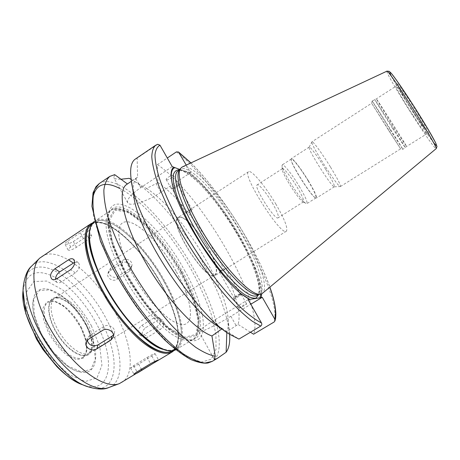 <?xml version="1.0" encoding="UTF-8"?>
<svg xmlns="http://www.w3.org/2000/svg" width="460" height="460" viewBox="0 0 460 460"><rect width="100%" height="100%" fill="white"/><g stroke="black" fill="none" stroke-linecap="round" stroke-linejoin="round"><path stroke-width="0.34" stroke-dasharray="2.3 1.72" d="M156.722 326.985C160.528 323.673 161.213 320.522 158.769 317.538C157.418 316.681 155.865 316.762 154.111 317.779L141.772 325.433C137.942 328.808 137.287 331.988 139.811 334.96C141.111 335.737 142.594 335.639 144.262 334.673L156.722 326.985L160.373 329.412C164.249 326.192 164.956 323.081 162.478 320.079C161.086 319.183 159.505 319.24 157.74 320.24L145.463 327.836C141.755 331.246 141.139 334.431 143.623 337.381C144.86 338.123 146.303 338.008 147.965 337.042L160.373 329.412M129.007 271.567L131.129 268.663C132.468 264.264 125.965 260.239 122.032 263.051L109.923 270.877L107.91 273.493C106.312 277.909 112.93 282.17 116.926 279.318L129.007 271.567L129.743 268.761L131.865 265.834C133.233 261.355 126.747 257.462 122.826 260.297L110.802 268.077L108.819 270.641C107.266 274.856 113.775 279.283 117.748 276.471L129.743 268.761M89.01 238.976C91.034 237.596 91.931 236.578 91.712 235.928C90.367 235.244 87.624 236.141 83.478 238.613L70.731 247.072C68.77 248.411 67.902 249.395 68.12 250.021C69.506 250.683 72.272 249.78 76.423 247.308L89.01 238.976L85.899 233.18C87.9 231.771 88.757 230.678 88.475 229.914C87.112 229.195 84.398 230.132 80.327 232.737L67.62 241.201C65.648 242.523 64.751 243.455 64.935 244.001C66.326 244.691 69.132 243.863 73.347 241.523L85.899 233.18M74.698 262.257L78.206 262.493C80.58 265.604 79.632 269.06 75.371 272.849L61.634 281.825C59.8 282.957 58.224 283.136 56.908 282.359L55.476 279.415M87.181 340.36L87.36 338.33L89.677 335.38L103.753 326.542C108.324 323.357 115.977 327.911 114.459 332.879L113.499 334.834M147.137 357.437C151.438 354.919 154.089 353.654 155.077 353.631L151.892 356.034L138.627 364.096C134.32 366.614 131.652 367.891 130.611 367.937L133.688 365.614L147.137 357.437L150.5 363.722M178.233 184.149L178.526 184.483C178.71 185.748 172.408 189.336 171.339 188.571L171.206 188.45C170.361 187.507 176.778 183.58 178.233 184.149M178.244 185.403L178.497 185.685C176.991 187.703 174.949 188.859 172.385 189.158L172.276 189.054C173.288 187.203 175.277 185.984 178.244 185.403M166.491 179.843C168.009 180.429 174.34 176.536 173.483 175.542L173.224 175.363C171.747 174.748 165.347 178.675 166.221 179.664L166.491 179.843M190.382 211.847C188.105 213.106 186.645 213.572 186.001 213.244C187.197 211.669 189.204 210.45 192.021 209.576L190.382 211.847M241.12 294.486C240.034 294.549 233.571 298.339 233.806 298.781L233.818 298.804C233.973 299.385 241.799 294.894 241.293 294.515L241.12 294.486M240.034 293.842C237.394 294.894 235.324 296.108 233.818 297.488L233.824 297.511C233.962 298.011 240.614 294.199 240.183 293.865L240.034 293.842M239.315 308.194L239.131 308.183C238.671 307.93 245.364 303.979 246.462 303.859L246.629 303.876C247.077 304.135 240.459 308.039 239.315 308.194M220.041 271.325L219.46 272.199C219.656 272.82 226.119 268.778 225.774 268.582L221.467 270.267M157.728 144.285L137.137 158.159L137.597 177.111L127.409 183.954M114.678 174.65L113.764 177.606C114.528 178.75 116.863 179.302 120.773 179.262M131.175 179.44L146.521 188.456L156.066 183.643L157.872 182.442L157.418 164.645L167.296 158.01M186.225 165.111L190.572 172.667L160.937 192.274C147.683 201.221 129.8 207.075 127.707 202.82C126.54 199.577 130.91 194.499 140.823 187.582L172.218 166.618M190.572 172.667L179.871 169.481M131.163 179.377L131.387 179.504C153.767 192.217 182.971 227.148 203.274 263.264C218.626 290.616 227.389 314.191 229.563 333.994L229.58 334.253M146.521 188.456C179.337 208.869 225.871 283.308 228.2 319.493C228.603 324.565 228.143 328.647 226.832 331.729L226.832 332.384M157.872 182.442C194.655 207.138 247.181 298.385 238.021 324.403L226.832 331.729M157.418 164.645C200.744 193.355 265.092 304.238 253.598 334.207M250.441 332.229L238.021 324.403M189.163 172.207C217.81 193.246 263.137 268.565 261.723 293.802M187.761 172.069C216.211 191.521 263.413 269.733 260.832 294.141M248.17 299.627L214.791 319.884C204.171 326.433 198.904 330.36 198.99 331.677C199.583 333.235 216.786 324.858 230.862 316.279L250.792 304.221M221.777 328.94L222.387 328.578L238.935 339.083M87.049 326.266C100.947 351.67 98.055 377.418 78.844 371.663C57.718 367.339 28.227 320.925 33.275 299.96C36.898 275.373 71.461 294.664 87.049 326.266M85.675 324.07C92.914 338.916 93.616 349.008 87.779 354.338C81.443 358.547 67.447 349.617 57.966 334.604C48.398 319.642 46.253 303.174 52.762 299.23C60.214 293.946 77.073 307.125 85.675 324.07M85.997 324.018C91.051 333.914 92.995 342.263 91.827 349.071C89.527 362.279 70.483 355.189 57.667 334.794C44.643 314.525 46.31 294.273 59.248 297.798C69.103 301.007 78.022 309.747 85.997 324.018M207.575 246.865C215.74 261.832 218.189 271.21 214.929 275.005C206.379 282.986 167.727 222.157 178.578 217.804C183.086 214.429 198.007 229.724 207.575 246.865M207.73 246.876C216.027 262.073 218.517 271.601 215.205 275.459C206.528 283.567 167.256 221.777 178.284 217.361C182.867 213.934 198.018 229.471 207.73 246.876M275.712 203.843C284.579 219.144 288.132 228.269 286.367 231.207C281.376 237.101 241.115 173.742 248.567 171.73C251.378 169.447 265.403 186.288 275.712 203.843M272.211 202.751C277.115 211.238 279.07 216.263 278.076 217.833C275.235 220.978 253.103 186.15 257.157 184.914C258.669 183.626 266.449 192.918 272.211 202.751M297.051 187.001C302.07 195.506 304.244 200.451 303.565 201.831L302.904 201.75C299.08 200.514 281.756 173.253 282.262 169.268L282.469 168.636C283.619 167.578 291.163 177.14 297.051 187.001M299.247 186.306C305.118 196.23 307.671 201.998 306.906 203.607L306.164 203.515C301.794 202.147 281.434 170.102 282.043 165.565L282.279 164.852C283.607 163.645 292.382 174.829 299.247 186.306M308.079 180.711C314.002 190.641 316.641 196.368 316.009 197.903L315.428 197.834C311.506 196.748 290.444 163.605 291.123 159.591L291.312 159.033C292.485 157.924 301.162 169.217 308.079 180.711M308.298 180.642C314.301 190.71 316.986 196.523 316.348 198.082L315.755 198.013C311.788 196.92 290.409 163.271 291.105 159.217L291.295 158.654C292.479 157.533 301.283 168.987 308.298 180.642M325.812 169.544C331.913 179.63 334.782 185.368 334.414 186.76L334.328 186.789C332.356 188.278 306.964 148.321 309.154 147.171L309.212 147.102C310.092 146.176 318.688 157.866 325.812 169.544M330.55 167.17C337.456 178.537 340.739 184.989 340.406 186.53L340.325 186.553C338.347 188.261 309.528 142.905 311.909 141.841L311.966 141.778C312.886 140.794 322.512 154.037 330.55 167.17M388.642 130.364L400.631 148.862L371.645 103.247L388.642 130.364M390.103 129.772L402.856 149.339C404.127 150.696 371.473 99.308 372.157 101.033L390.103 129.772M392.472 128.271L405.317 147.798C406.588 148.913 374.129 97.83 374.601 99.458L392.472 128.271M393.852 127.305L406.548 146.498C407.847 147.533 375.912 97.278 376.297 98.9L393.852 127.305M182.131 167.032C191.803 162.138 222.582 196.546 243.093 232.392C259.526 260.504 269.014 288.092 262.401 293.353M179.141 170.723L180.446 169.332C189.457 163.001 220.616 197.351 241.189 233.398C257.772 261.774 267.036 289.57 259.607 293.9L257.795 294.492M242.466 294.728C218.787 277.754 177.732 213.147 172.419 184.5M135.349 159.062L137.137 158.159M222.387 328.578L216.045 325.042M133.751 195.546C132.48 185.817 133.756 179.676 137.574 177.123L137.597 177.111M126.799 184.368L127.443 183.977M184.575 270.405C206.419 308.476 211.399 347.053 188.1 339.894C174.397 335.932 151.995 314.174 134.205 286.154C116.391 258.146 106.202 228.626 108.439 214.538C112.792 184.776 159.373 223.445 184.575 270.405M176.416 271.848C189.549 295.182 194.816 318.705 186.478 323.581C178.353 329.216 155.767 311.437 138.172 283.63C120.474 255.892 113.965 227.895 122.515 222.933C132.652 215.78 160.189 242.012 176.416 271.848M176.381 271.866C189.52 295.205 194.781 318.728 186.444 323.604C178.313 329.239 155.733 311.454 138.132 283.653C120.439 255.915 113.93 227.918 122.481 222.956C132.618 215.797 160.161 242.035 176.381 271.866M164.427 282.4C180.751 311.61 186.973 341.958 175.455 348.755C164.525 356.304 135.343 334.776 113.068 299.586C90.666 264.477 83.57 228.907 95.042 222.22C109.135 212.503 144.405 245.191 164.427 282.4M95.042 222.22L91.758 224.417C106.018 214.578 141.392 247.141 161.362 284.332C177.652 313.524 183.736 343.919 172.074 350.802L175.455 348.755M41.739 256.507C58.857 244.76 96.261 275.885 115.661 313.323C131.589 342.666 135.74 374.187 121.779 382.455M154.111 317.779L157.74 320.24M141.772 325.433L145.463 327.836M144.262 334.673L147.965 337.042M122.032 263.051L122.826 260.297M109.923 270.877L110.802 268.077M116.926 279.318L117.748 276.471M83.478 238.613L80.327 232.737M70.731 247.072L67.62 241.201M76.423 247.308L73.347 241.523M75.371 272.849L70.616 269.686M61.634 281.825L56.81 278.737M103.753 326.542L102.649 330.372M89.677 335.38L88.458 339.273M151.892 356.034L154.807 361.462M138.627 364.096L141.369 369.248M133.688 365.614L137.017 371.881M160.937 192.274L156.066 183.643M140.823 187.582L135.688 178.394M99.216 183.592C117.978 171.149 165.801 218.448 193.723 269.267C216.602 309.54 227.401 352.291 212.198 361.382M176.37 151.915C218.023 182.114 283.205 293.29 274.102 322.017M190.848 162.949C220.346 191.791 256.22 248.239 269.801 287.195M214.791 319.884L220.34 329.808M230.862 316.279L236.095 325.559M23.057 290.616C26.024 273.274 35.949 268.473 52.837 276.213C68.367 284.01 85.462 302.898 96.462 323.702C116.029 359.001 111.722 395.841 82.961 384.882M23.322 286.925L23.397 285.867C25.047 267.478 38.629 262.631 54.999 270.992C71.444 279.421 89.493 299.477 101.183 321.523C121.94 358.857 117.898 398.147 87.406 386.596L86.417 386.21M91.321 325.559L99.768 346.656L101.93 365.269L97.002 377.89L85.336 381.501L68.816 374.52L50.882 357.748L35.748 334.759L27.037 311.023L26.513 292.037L33.752 281.577L46.667 281.037L62.428 289.702C73.404 299.425 83.036 311.38 91.321 325.559M86.704 326.399L93.633 343.821L95.295 359.07L91.097 369.236L81.46 371.956L68.011 366.103L53.527 352.464L41.325 333.92L34.218 314.732L33.649 299.224L39.387 290.502L49.864 289.84L62.807 296.815C71.881 304.79 79.844 314.651 86.704 326.399M80.782 327.376L85.744 339.957L86.831 350.853L83.691 357.955L76.734 359.674L67.206 355.373C60.133 349.565 53.9 342.016 48.507 332.729L43.458 319.251L42.924 308.229L46.851 301.858L54.228 301.185L63.497 306.055C70.058 311.759 75.82 318.866 80.782 327.376M81.098 326.968C88.303 341.809 88.941 351.917 83.007 357.305C76.59 361.572 62.52 352.711 53.055 337.721C43.504 322.788 41.457 306.291 48.047 302.289C55.608 296.941 72.53 310.034 81.098 326.968M87.423 322.92C94.633 337.68 95.352 347.697 89.591 352.969C83.329 357.138 69.443 348.231 60.013 333.299C50.502 318.423 48.334 302.07 54.763 298.172C62.129 292.951 78.855 306.072 87.423 322.92M412.907 115.23C420.664 127.144 425.143 133.44 426.351 134.119C428.662 134.803 396.273 83.841 395.916 86.227C395.088 86.353 403.955 101.43 412.907 115.23M372.157 101.033L376.297 98.9L395.916 86.227C396.974 84.882 397.325 84.191 396.974 84.145L400.924 91.62L414.949 114.385L421.676 124.534L429.444 134.78L428.835 132.647L424.994 125.614L411.056 103.051L403.949 92.374L398.826 85.249L396.669 83.03C396.871 84.151 398.59 87.532 401.822 93.179L414.96 114.408L428.685 134.038C428.789 133.705 428.013 133.728 426.351 134.119L406.542 146.498L402.856 149.339L400.625 148.862L340.406 186.53M391.558 76.596C395.525 84.324 405.806 101.315 415.719 116.604C423.177 128.104 429.007 136.62 433.222 142.157M386.866 71.196C385.463 71.357 399.878 95.864 414.236 117.996C425.488 135.424 435.465 149.517 436.114 148.689M238.953 234.807C255.507 263.172 264.673 291.007 257.134 295.395C263.177 292.836 254.92 263.787 238.027 235.646C231.018 223.727 223.502 212.491 215.47 201.952C210.174 195.276 205.005 189.307 199.962 184.052C194.666 179.043 190.9 175.783 188.646 174.282C181.102 169.406 178.894 170.344 178.043 170.936C187.18 164.513 218.419 198.772 238.953 234.807M179.756 169.792C192.441 171.741 219.535 203.274 238.084 235.675C252.482 260.452 261.636 285.033 258.877 294.388M155.589 145.32L157.205 144.538M119.772 188.468C142.261 200.019 171.62 234.387 191.601 270.233C199.807 285.545 206.402 300.351 211.376 314.64L215.912 333.943L216.016 349.318L211.249 359.191L201.486 362.118L187.099 357.052L169.096 343.7L149.189 322.851C135.619 305.756 123.406 287.351 112.55 267.622L100.102 239.608L93.403 215.55L92.776 197.719M182.367 271.406C203.665 308.562 208.282 346.092 185.483 339.06C172.08 335.179 150.311 314.059 133.055 286.885C115.782 259.722 105.903 231.046 108.083 217.258C112.297 188.105 157.791 225.544 182.367 271.406M181.453 271.705L193.7 297.988L199.301 320.626L196.702 335.34L185.472 338.33L167.037 327.531L145.113 304.141L125.022 273.332L111.832 242.834L108.393 219.978L114.609 209.162L128.213 211.266L145.992 224.549C158.838 237.969 170.66 253.684 181.453 271.705M181.039 271.733L193.091 297.626L198.588 319.895L196.006 334.339L184.937 337.243L166.808 326.594L145.268 303.6L125.534 273.338L112.568 243.374L109.158 220.892L115.247 210.214L128.61 212.244L146.107 225.296C158.763 238.504 170.401 253.983 181.039 271.733M180.142 272.688C196.886 302.381 203.912 332.942 192.947 339.405C187.996 341.815 180.855 340.038 171.511 334.063C158.838 325.082 143.704 308.183 130.853 288.282C118.295 268.197 109.422 247.319 106.674 232.035C105.231 221.036 106.657 213.814 110.94 210.358C124.344 201.112 159.562 234.916 180.142 272.688M165.232 282.089C181.786 311.696 188.134 342.487 176.462 349.376L192.947 339.405C195.977 338.169 198.007 334.041 199.036 327.031L198.869 319.844L196.673 308.384C193.367 296.895 188.197 284.694 181.165 271.774C169.079 250.493 155.618 233.341 140.794 220.311C126.517 207.851 114.477 206.891 110.94 210.358L94.915 221.047C109.192 211.209 144.929 244.386 165.232 282.089M94.306 221.49L94.915 221.047L94.306 221.484M89.412 232.271C93.552 200.663 140.386 236.474 164.565 282.388C185.736 319.602 188.583 357.541 163.961 349.583M92.31 223.594C107.197 215.332 141.789 247.67 161.506 284.32C177.474 312.978 183.758 342.832 173.052 350.652M90.637 223.899C105.15 213.906 141.024 246.916 161.253 284.596C177.755 314.18 183.925 345.034 172.069 352.032M31.728 266.024C47.478 250.177 86.727 280.715 106.243 318.866C122.567 348.985 125.471 381.495 108.911 387.481M158.769 317.538L162.483 320.079M139.811 334.96L143.623 337.381M131.129 268.663L131.865 265.834M107.91 273.493L108.819 270.641M91.712 235.928L88.475 229.914M68.12 250.021L64.935 244.001M78.206 262.493L73.376 259.193M56.908 282.359L51.945 279.208M114.459 332.879L113.436 336.818M87.36 338.33L86.1 342.297M155.077 353.631L158.539 360.053M130.611 367.937L134.015 374.365M178.497 185.685L178.526 184.483M172.385 189.158L171.339 188.571M178.486 184.316L173.483 175.542M171.206 188.45L166.221 179.664M192.222 209.702L178.457 185.541M186.001 213.244L172.276 189.054M233.818 297.488L233.806 298.781M240.16 293.848L241.27 294.498M233.818 298.804L239.131 308.183M241.293 294.515L246.629 303.876M219.46 272.199L233.824 297.511M225.774 268.582L240.183 293.865M127.707 202.82L113.764 177.606M136.298 182.396L131.387 179.504M228.2 319.493L229.563 333.994M190.929 162.909C220.518 192.004 256.099 248.003 269.87 287.132M198.99 331.677L214.153 359.087M78.844 371.663C57.557 367.212 28.267 321.12 33.275 299.96M87.779 354.338L83.007 357.305L85.813 353.694L86.704 347.053C86.233 341.073 84.22 334.506 80.667 327.365L73.962 316.871L65.97 308.252L61.364 304.744L55.62 301.909C52.428 300.955 49.91 301.082 48.047 302.289L52.762 299.23M214.929 275.005L89.591 352.969C90.292 352.877 91.04 351.572 91.827 349.071M178.578 217.804L54.763 298.172C55.154 297.574 56.643 297.447 59.248 297.798M248.567 171.73L178.284 217.361M286.367 231.207L215.205 275.459M282.469 168.636L257.157 184.914M303.565 201.831L278.076 217.833M302.904 201.75L306.164 203.515M282.262 169.268L282.043 165.565M291.312 159.033L282.279 164.852M316.009 197.903L306.906 203.607M315.428 197.834L315.755 198.013M291.123 159.591L291.105 159.217M309.212 147.102L291.295 158.654M334.414 186.76L316.348 198.082M334.328 186.789L340.325 186.553M309.154 147.171L311.909 141.841M372.157 101.045L371.645 103.253L311.966 141.778M180.446 169.332L179.647 169.867M259.607 293.9L258.779 294.4M227.263 332.678L229.477 334.184M131.606 182.148L131.18 179.504M137.574 177.123L131.451 181.24M108.439 214.538L108.083 217.258L108.537 230.333L113.039 247.169L130.559 283.256L154.433 315.537L164.588 325.714C172.408 332.701 179.377 337.145 185.483 339.06L188.1 339.894M174.11 350.422C183.615 340.745 176.887 312.07 161.546 284.332C142.22 248.71 109.376 216.867 92.966 222.738"/><path stroke-width="0.69" d="M55.476 279.415C55.591 276.414 56.994 273.913 59.679 271.917L74.698 262.257M68.546 259.796C70.478 258.577 72.082 258.376 73.376 259.193C75.699 262.292 74.779 265.794 70.616 269.686L56.81 278.737C54.941 279.875 53.32 280.031 51.945 279.208C49.461 276.052 50.445 272.579 54.895 268.795L68.546 259.796L73.261 262.993M113.499 334.834L112.004 336.162L97.963 344.908C92.615 346.892 89.016 345.374 87.181 340.36M102.649 330.372C107.255 327.192 114.925 332.039 113.436 336.818L110.981 340.061L96.824 348.864C92.121 352.159 84.203 347.484 86.1 342.297L88.458 339.273L102.649 330.372M150.5 363.722C154.888 361.341 157.567 360.117 158.539 360.053L141.916 370.271C137.678 372.928 135.044 374.296 134.015 374.365C133.946 374.014 134.947 373.192 137.017 371.881L150.5 363.722M221.467 270.267L220.041 271.325M127.409 183.954L114.678 174.65L109.813 176.398L99.216 183.592L94.616 189.497C92.77 195.35 92.471 203.13 93.713 212.842C95.91 223.554 99.705 235.554 105.087 248.848C111.326 262.597 118.737 276.489 127.322 290.524C136.384 304.255 145.814 316.871 155.612 328.359C165.358 338.876 174.616 347.403 183.379 353.941C191.642 359.197 198.818 362.227 204.895 363.043L212.198 361.382L208.058 362.98C203.975 363.641 198.358 362.555 191.187 359.714C183.195 355.373 174.507 348.916 165.123 340.331C155.503 330.619 145.923 319.395 136.39 306.659C127.132 293.336 118.778 279.657 111.326 265.615L100.498 241.299L91.914 206.321L93.023 192.907L96.031 186.645L99.216 183.592M120.773 179.262L129.191 178.319L131.175 179.44M167.296 158.01L176.37 151.915L178.509 151.984L186.225 165.111M179.871 169.481L172.218 166.618L159.994 145.216L157.728 144.285M229.58 334.253C230.195 342.303 229.04 348.3 226.124 352.245L217.936 357.972C215.809 359.237 214.55 359.611 214.153 359.087L215.263 356.264C209.697 355.172 203.188 352.193 195.747 347.329C187.864 341.377 179.504 333.713 170.654 324.334C156.969 308.844 144.187 291.145 132.313 271.25C121.049 251.298 112.867 232.984 107.761 216.303C105.104 206.04 103.81 197.277 103.874 190.02C104.684 183.741 106.662 179.204 109.813 176.398M129.191 178.319L131.163 179.377M226.832 332.384L226.124 352.245M261.723 293.802L261.176 297.471L262.252 297.292L274.769 319.062L274.994 320.85L274.102 322.017L253.598 334.207L250.441 332.229M260.832 294.141L259.998 297.821L261.176 297.471M215.263 356.264L211.945 335.972L221.777 328.94M260.757 326.082L252.304 321.247C245.795 316.359 238.596 309.793 230.707 301.541C214.521 283.786 196.558 258.888 181.683 233.358C170.74 213.946 162.53 196.495 157.038 181.004C154.054 171.511 152.3 163.518 151.788 157.015C151.955 151.455 153.226 147.556 155.589 145.32L135.349 159.062C131.163 161.851 129.772 168.665 131.18 179.504C134.435 218.73 195.345 314.577 229.477 334.184L238.935 339.083L260.757 326.082C261.826 325.254 262.068 324.202 261.47 322.92L248.17 299.627L259.998 297.821M250.792 304.221L262.252 297.292M436.114 148.689L262.401 293.353L260.147 294.268C251.597 295.734 227.97 272.09 207.391 239.643C186.754 207.236 175.386 175.806 180.343 168.688L182.131 167.032L386.866 71.196C387.452 67.338 439.852 149.805 436.114 148.689L437 146.562L435.591 142.732L428.116 129.3L412.557 104.138L396.44 80.092L391.299 73.301L389.171 71.3L386.866 71.196M259.975 294.285L257.795 294.492C249.262 295.935 225.929 272.671 205.677 240.735C185.363 208.84 174.214 177.83 179.141 170.723L180.257 168.837M249.929 299.494L242.466 294.728M172.419 184.5L172.247 183.73C170.43 174.65 171.223 169.332 174.639 167.762M249.383 299.425L243.783 295.751C219.736 279.082 176.927 211.721 172.052 182.873C170.327 174.352 170.907 169.107 173.799 167.141M227.263 332.678L216.045 325.042C186.662 307.889 136.804 229.431 133.751 195.546L131.606 182.148M211.945 335.972C194.879 330.05 164.421 296.625 143.715 259.193C122.918 221.755 116.978 190.308 126.799 184.368L131.451 181.24M172.074 350.802C161.006 358.438 131.709 337.025 109.457 301.881C87.09 266.811 80.143 231.196 91.758 224.417M90.637 223.899C84.427 228.511 83.122 240.902 87.935 258.526C92.253 272.492 99.124 287.138 108.543 302.461C118.415 317.498 128.76 329.935 139.57 339.773C153.479 351.618 165.249 355.695 172.069 352.032L119.422 383.594C105.173 389.562 75.745 369.426 54.924 336.536C33.988 303.721 28.255 268.519 39.704 258.158L90.637 223.899L92.966 222.738M59.679 271.917L54.895 268.795M112.004 336.162L110.981 340.061M97.963 344.908L96.824 348.864M154.807 361.462L155.221 362.221M141.369 369.248L141.916 370.271M179.003 152.559L190.848 162.949M269.801 287.195C274.885 301.628 276.54 312.248 274.769 319.062M86.417 386.21L82.961 384.882C55.424 376.556 18.9 319.085 23.057 290.616L23.322 286.925M31.728 266.024C20.315 276.397 25.582 310.661 45.793 342.338C65.889 374.084 94.674 393.403 108.911 387.481C104.052 389.833 96.887 389.539 87.406 386.596C58.184 377.827 18.923 316.049 23.397 285.867C24.759 276.034 27.531 269.422 31.728 266.024L39.704 258.158M433.222 142.157C436.511 146.337 437.293 146.521 435.557 142.703C432.555 136.608 424.402 122.808 414.885 107.789C405.329 92.793 396.296 79.551 392.052 74.244C389.338 71.053 389.171 71.835 391.558 76.596M258.779 294.4L257.134 295.395C250.108 300.575 224.998 277.064 203.032 242.414C180.993 207.816 170.367 175.093 178.043 170.936L179.647 169.867M258.877 294.388L256.116 297.999C253.075 298.666 248.854 297.275 243.461 293.825C237.475 289.167 230.793 282.647 223.416 274.275C215.843 265.006 208.38 254.759 201.037 243.553C190.411 226.481 181.878 209.513 176.864 195.69C174.196 187.174 172.96 180.418 173.15 175.427C174.144 171.586 176.347 169.705 179.756 169.792M261.47 322.92C256.105 320.2 249.866 315.675 242.736 309.356C235.198 302.036 227.223 293.215 218.799 282.906C205.798 266.19 193.677 248.089 182.447 228.591C171.787 209.26 163.99 192.159 159.051 177.284C156.44 168.245 155.083 160.781 154.98 154.882C155.566 149.966 157.239 146.746 159.994 145.216M92.776 197.719C95.921 183.914 104.92 180.832 119.772 188.468M175.806 349.738C164.358 356.316 135.372 334.443 113.235 299.477C90.982 264.586 83.484 229.057 94.306 221.49C83.07 229.574 90.746 264.868 112.867 299.702C135.016 334.535 163.714 356.477 175.806 349.738M163.961 349.583C135.09 343.626 82.553 260.946 89.412 232.271M173.052 350.652C167.958 353.809 160.586 352.647 150.926 347.156C137.845 338.755 122.274 322.017 109.307 301.973C96.669 281.727 88.13 260.521 86.077 245.105C85.209 234.031 87.285 226.861 92.31 223.594M217.942 357.978L212.198 361.382M178.509 151.984L190.929 162.909M269.87 287.132C273.533 297.304 275.523 306.188 275.851 313.783C275.724 319.401 275.494 318.372 274.994 320.85M82.961 384.882C74.152 381.455 65.429 375.337 56.804 366.534L43.119 349.749L36.518 339.118L25.783 313.628L23.057 290.616M243.093 295.205L243.783 295.751M172.247 183.73L172.052 182.873M157.728 144.279L155.589 145.32M172.069 352.032L174.11 350.422M108.911 387.481L119.422 383.594"/></g></svg>
